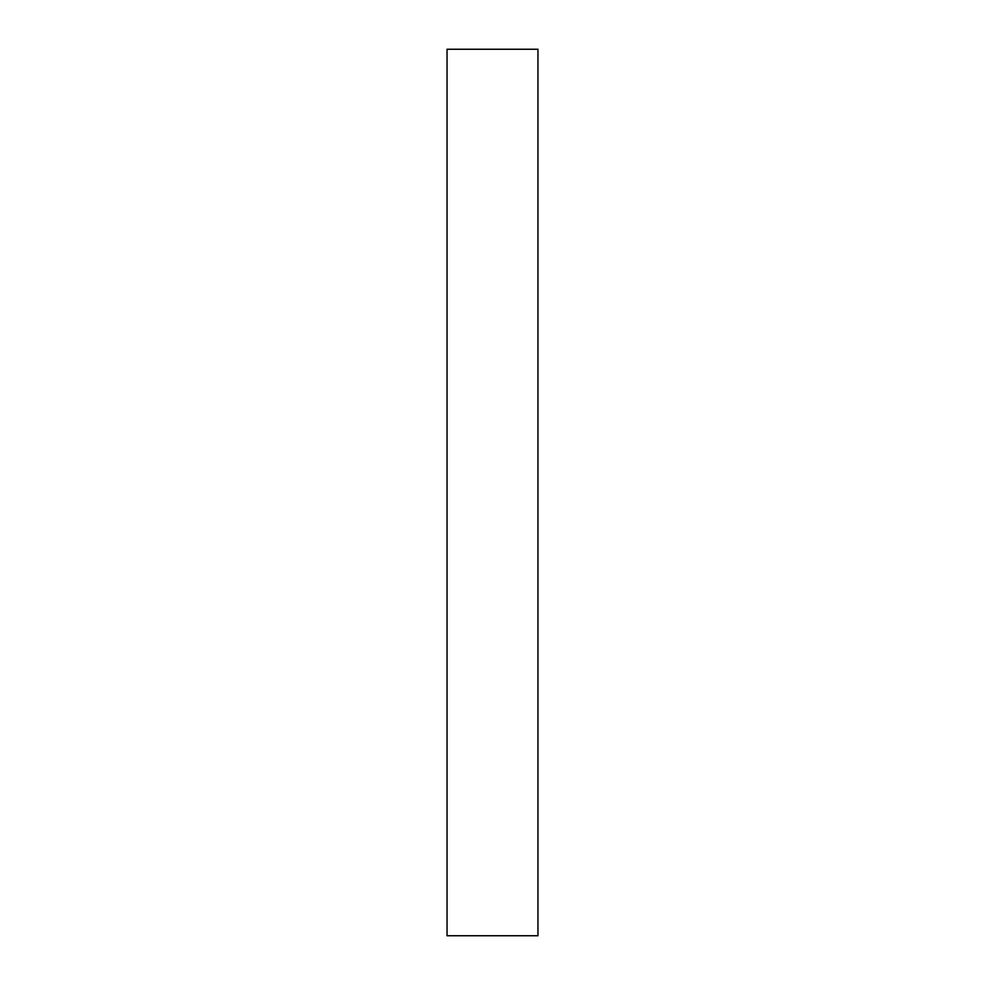 <?xml version="1.0" encoding="UTF-8"?>
<svg xmlns="http://www.w3.org/2000/svg" width="985" height="985" viewBox="0 0 985 985"><rect width="100%" height="100%" fill="white"/><g stroke="black" fill="none" stroke-linecap="round" stroke-linejoin="round"><path stroke-width="1.48" d="M537.958 935.75L447.042 935.75L447.042 49.25L537.958 49.25L537.958 935.75"/></g></svg>
